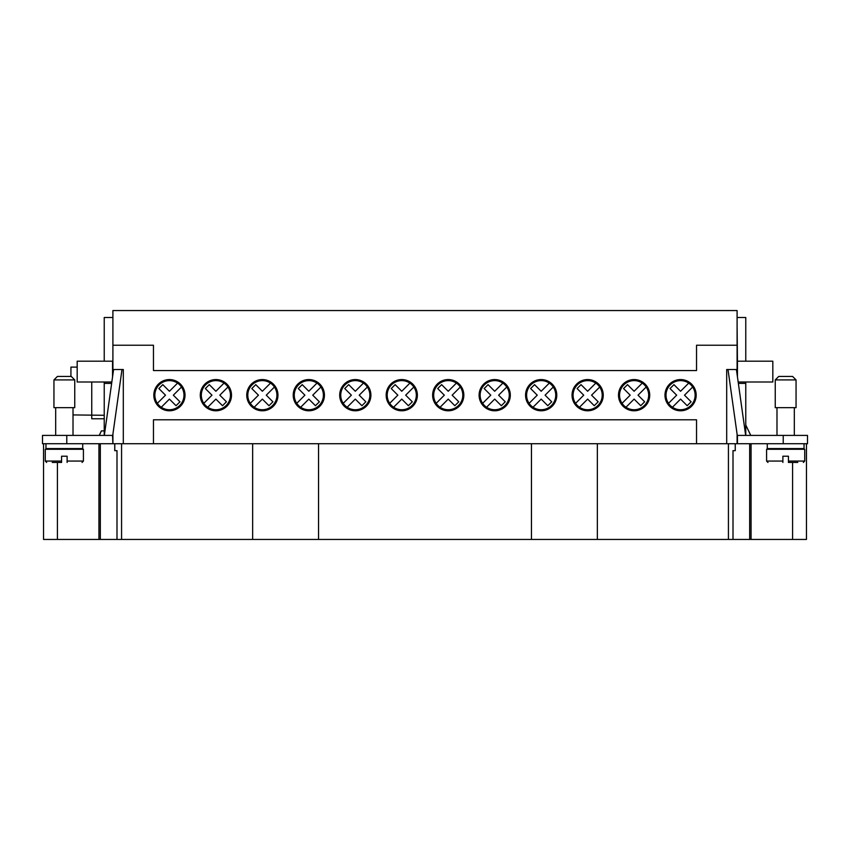 <?xml version="1.0" encoding="UTF-8"?>
<svg xmlns="http://www.w3.org/2000/svg" width="850" height="850" viewBox="0 0 850 850"><rect width="100%" height="100%" fill="white"/><g stroke="black" fill="none" stroke-linecap="round" stroke-linejoin="round"><path stroke-width="1.27" d="M696.182 395.176A15.608 15.608 0 0 1 680.574 410.784A15.608 15.608 0 0 1 664.976 395.176A15.608 15.608 0 0 1 680.574 379.567A15.608 15.608 0 0 1 696.182 395.176M649.719 395.176A15.608 15.608 0 0 1 634.111 410.784A15.608 15.608 0 0 1 618.503 395.176A15.608 15.608 0 0 1 634.111 379.567A15.608 15.608 0 0 1 649.719 395.176M603.245 395.176A15.608 15.608 0 0 1 587.637 410.784A15.608 15.608 0 0 1 572.039 395.176A15.608 15.608 0 0 1 587.637 379.567A15.608 15.608 0 0 1 603.245 395.176M525.566 395.176A15.608 15.608 0 0 1 541.174 379.567A15.608 15.608 0 0 1 556.782 395.176A15.608 15.608 0 0 1 541.174 410.784A15.608 15.608 0 0 1 525.566 395.176M510.308 395.176A15.608 15.608 0 0 1 494.7 410.784A15.608 15.608 0 0 1 479.103 395.176A15.608 15.608 0 0 1 494.7 379.567A15.608 15.608 0 0 1 510.308 395.176M432.629 395.176A15.608 15.608 0 0 1 448.237 379.567A15.608 15.608 0 0 1 463.834 395.176A15.608 15.608 0 0 1 448.237 410.784A15.608 15.608 0 0 1 432.629 395.176M417.371 395.176A15.608 15.608 0 0 1 401.763 410.784A15.608 15.608 0 0 1 386.166 395.176A15.608 15.608 0 0 1 401.763 379.567A15.608 15.608 0 0 1 417.371 395.176M370.897 395.176A15.608 15.608 0 0 1 355.3 410.784A15.608 15.608 0 0 1 339.692 395.176A15.608 15.608 0 0 1 355.3 379.567A15.608 15.608 0 0 1 370.897 395.176M293.218 395.176A15.608 15.608 0 0 1 308.826 379.567A15.608 15.608 0 0 1 324.434 395.176A15.608 15.608 0 0 1 308.826 410.784A15.608 15.608 0 0 1 293.218 395.176M277.961 395.176A15.608 15.608 0 0 1 262.363 410.784A15.608 15.608 0 0 1 246.755 395.176A15.608 15.608 0 0 1 262.363 379.567A15.608 15.608 0 0 1 277.961 395.176M231.498 395.176A15.608 15.608 0 0 1 215.889 410.784A15.608 15.608 0 0 1 200.281 395.176A15.608 15.608 0 0 1 215.889 379.567A15.608 15.608 0 0 1 231.498 395.176M185.024 395.176A15.608 15.608 0 0 1 169.426 410.784A15.608 15.608 0 0 1 153.818 395.176A15.608 15.608 0 0 1 169.426 379.567A15.608 15.608 0 0 1 185.024 395.176M692.654 387.026L684.505 395.176L691.124 401.795L687.204 405.716L680.574 399.096L672.424 407.246A14.567 14.567 0 0 1 673.742 382.319A14.567 14.567 0 0 1 695.141 395.176A14.567 14.567 0 0 1 668.504 403.325L676.653 395.176L670.034 388.556L673.954 384.636L680.574 391.255L688.723 383.106M646.181 387.026L638.031 395.176L644.651 401.795L640.73 405.716L634.111 399.096L625.961 407.246A14.567 14.567 0 0 1 627.279 382.319A14.567 14.567 0 0 1 648.678 395.176A14.567 14.567 0 0 1 622.041 403.325L630.19 395.176L623.56 388.556L627.491 384.636L634.111 391.255L642.26 383.106M575.567 403.325L583.716 395.176L577.097 388.556L581.018 384.636L587.637 391.255L595.786 383.106A14.567 14.567 0 0 1 594.479 408.043A14.567 14.567 0 0 1 573.081 395.176A14.567 14.567 0 0 1 599.718 387.026L591.568 395.176L598.188 401.795L594.256 405.716L587.637 399.096L579.487 407.246M553.244 387.026L545.094 395.176L551.714 401.795L547.793 405.716L541.174 399.096L533.024 407.246A14.567 14.567 0 0 1 534.331 382.319A14.567 14.567 0 0 1 555.741 395.176A14.567 14.567 0 0 1 529.104 403.325L537.253 395.176L530.623 388.556L534.554 384.636L541.174 391.255L549.323 383.106M506.77 387.026L498.631 395.176L505.251 401.795L501.319 405.716L494.7 399.096L486.551 407.246A14.567 14.567 0 0 1 487.868 382.319A14.567 14.567 0 0 1 509.267 395.176A14.567 14.567 0 0 1 482.63 403.325L490.779 395.176L484.16 388.556L488.081 384.636L494.7 391.255L502.849 383.106M460.307 387.026L452.158 395.176L458.777 401.795L454.856 405.716L448.237 399.096L440.087 407.246A14.567 14.567 0 0 1 441.394 382.319A14.567 14.567 0 0 1 462.804 395.176A14.567 14.567 0 0 1 436.167 403.325L444.316 395.176L437.686 388.556L441.618 384.636L448.237 391.255L456.386 383.106M413.833 387.026L405.684 395.176L412.314 401.795L408.382 405.716L401.763 399.096L393.614 407.246A14.567 14.567 0 0 1 394.931 382.319A14.567 14.567 0 0 1 416.33 395.176A14.567 14.567 0 0 1 389.693 403.325L397.842 395.176L391.223 388.556L395.144 384.636L401.763 391.255L409.913 383.106M343.23 403.325L351.369 395.176L344.749 388.556L348.681 384.636L355.3 391.255L363.449 383.106A14.567 14.567 0 0 1 362.132 408.043A14.567 14.567 0 0 1 340.733 395.176A14.567 14.567 0 0 1 367.37 387.026L359.221 395.176L365.84 401.795L361.919 405.716L355.3 399.096L347.151 407.246M320.896 387.026L312.747 395.176L319.377 401.795L315.446 405.716L308.826 399.096L300.677 407.246A14.567 14.567 0 0 1 301.994 382.319A14.567 14.567 0 0 1 323.393 395.176A14.567 14.567 0 0 1 296.756 403.325L304.906 395.176L298.286 388.556L302.207 384.636L308.826 391.255L316.976 383.106M274.433 387.026L266.284 395.176L272.903 401.795L268.983 405.716L262.363 399.096L254.214 407.246A14.567 14.567 0 0 1 255.521 382.319A14.567 14.567 0 0 1 276.919 395.176A14.567 14.567 0 0 1 250.282 403.325L258.432 395.176L251.812 388.556L255.744 384.636L262.363 391.255L270.512 383.106M203.819 403.325L211.969 395.176L205.349 388.556L209.27 384.636L215.889 391.255L224.039 383.106A14.567 14.567 0 0 1 222.721 408.043A14.567 14.567 0 0 1 201.322 395.176A14.567 14.567 0 0 1 227.959 387.026L219.81 395.176L226.44 401.795L222.509 405.716L215.889 399.096L207.74 407.246M181.496 387.026L173.347 395.176L179.966 401.795L176.046 405.716L169.426 399.096L161.277 407.246A14.567 14.567 0 0 1 162.584 382.319A14.567 14.567 0 0 1 183.982 395.176A14.567 14.567 0 0 1 157.346 403.325L165.495 395.176L158.876 388.556L162.796 384.636L169.426 391.255L177.576 383.106M785.655 376.454L778.717 376.454L775.253 379.918L796.057 379.918L792.593 376.454L785.655 376.454M796.057 379.918L796.057 407.66L775.253 407.66L775.253 379.918M794.325 435.402L794.325 407.66M776.985 435.402L776.985 407.66M776.985 449.278L776.985 448.577M794.325 449.278L794.325 448.577M782.882 456.206L782.882 461.061L766.583 461.061L766.583 449.278L804.727 449.278L804.727 461.061L788.428 461.061L788.428 456.206L782.882 456.206L788.428 456.206M797.789 462.453L788.428 462.453L788.428 461.061M804.036 443.721L804.036 448.577L767.274 448.577L767.274 443.721M782.882 461.061L782.882 462.453M53.943 407.66L53.943 379.918L57.407 376.454L71.283 376.454L74.747 379.918L74.747 407.66L53.954 407.66M53.943 379.918L74.747 379.918M45.985 448.577L82.716 448.577L82.726 443.721M52.211 462.453L61.572 462.453L61.572 456.206L67.118 456.206L67.118 462.453M61.572 461.061L45.273 461.061L45.273 449.278L83.417 449.278L83.417 461.061L82.036 462.453M112.901 374.425L112.901 345.238L153.468 345.238L153.468 370.558L696.532 370.558L696.532 345.238L737.099 345.238L737.099 374.425M43.541 443.721L43.541 539.442L806.459 539.442L806.459 443.721M252.652 539.442L252.652 443.721L318.538 443.721L318.538 539.442M531.462 539.442L531.462 443.721L597.348 443.721L597.348 539.442M783.222 443.721L783.222 435.402L807.5 435.402L807.5 443.721L728.429 443.721L728.429 539.442M728.429 443.721L726.697 443.721L726.697 369.516L737.099 369.516M252.652 443.721L153.468 443.721L153.468 419.794L696.532 419.794L696.532 443.721L597.348 443.721M531.462 443.721L318.538 443.721M112.901 369.516L123.303 369.516L123.303 443.721L121.571 443.721L121.571 539.442M112.901 345.238L112.901 310.558L737.099 310.558L737.099 345.238M116.992 539.442L116.992 450.659L114.739 450.659L114.739 443.721M114.782 450.659L114.782 443.721M735.261 443.721L735.261 450.659L735.218 443.721M121.571 443.721L112.901 443.721L112.901 434.233M735.218 450.659L733.008 450.659L733.008 539.442M112.901 443.721L112.551 435.402L42.5 435.402L42.5 443.721L112.551 443.721M737.099 434.233L737.099 443.721M98.94 443.721L98.94 539.442M751.06 443.721L751.06 539.442M696.532 443.721L726.697 443.721M123.303 443.721L153.468 443.721M104.231 430.897L101.405 430.897L99.248 435.402M104.231 382.001L104.231 435.402M112.901 317.496L104.231 317.496L104.231 361.197M104.327 435.402L113.592 369.516M121.996 369.516L112.551 436.698M111.637 383.382L104.231 383.382M738.172 382.001L772.82 382.001L772.82 361.197L737.449 361.197L737.449 376.901M745.769 361.197L745.769 317.496L737.099 317.496M737.099 325.816L737.449 361.197M745.769 435.402L745.769 382.001M745.673 435.402L736.408 369.516M728.004 369.516L737.449 436.698M783.222 435.402L737.449 435.402L737.449 443.721M745.769 425L750.752 435.402M738.363 383.382L745.769 383.382M112.901 325.816L112.901 340.521M112.551 376.901L112.551 361.197L77.18 361.197L77.18 382.001L111.828 382.001M104.231 418.763L91.747 418.763L91.747 382.001M77.18 367.104L70.933 367.104L70.933 376.454M73.015 414.928L104.231 415.289M67.118 461.061L83.417 461.061M749.668 443.721L749.668 539.442M100.332 443.721L100.332 539.442M792.593 462.453L792.593 539.442M57.407 462.453L57.407 539.442M66.778 443.721L66.778 435.402M804.727 461.061L803.335 462.453M766.583 461.061L767.964 462.453M73.015 407.66L73.015 435.402M73.015 448.577L73.015 449.278M45.964 448.577L45.964 443.721M45.273 461.061L46.665 462.453M55.675 449.278L55.675 448.577M55.675 435.402L55.675 407.66"/></g></svg>
